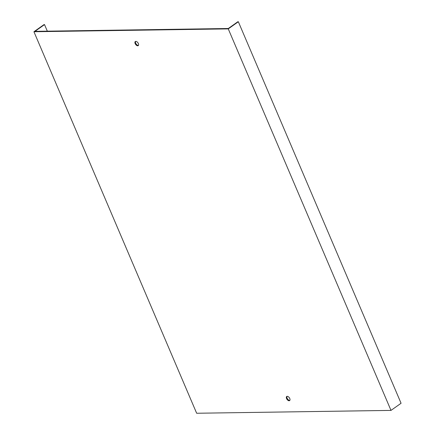 <?xml version="1.0" encoding="UTF-8"?>
<svg xmlns="http://www.w3.org/2000/svg" width="435" height="435" viewBox="0 0 435 435"><rect width="100%" height="100%" fill="white"/><g stroke="black" fill="none" stroke-linecap="round" stroke-linejoin="round"><path stroke-width="0.65" d="M238.342 21.75L228.261 28.884L390.994 410.401L401.07 403.267L238.342 21.75L237.825 21.755L228.293 28.503L34.985 31.342L44.522 24.594L47.323 31.162M228.261 28.884L33.93 31.733L44.006 24.599L44.522 24.594M33.93 31.733L196.658 413.25L390.994 410.401M137.705 45.8A2.518 1.414 -125.3 0 0 138.216 45.642A2.518 1.414 -125.3 0 0 138.161 43.157A2.518 1.414 -125.3 0 0 135.818 41.374A2.518 1.414 -125.3 0 0 135.301 41.532A2.518 1.414 -125.3 0 0 135.361 44.017A2.518 1.414 -125.3 0 0 137.705 45.8M287.22 396.334A2.518 1.414 -125.3 0 0 286.708 396.492A2.518 1.414 -125.3 0 0 287.008 399.363A2.518 1.414 -125.3 0 0 289.618 400.602A2.518 1.414 -125.3 0 0 289.563 398.117A2.518 1.414 -125.3 0 0 287.22 396.334M138.444 45.392A2.518 1.414 54.7 0 1 136.15 44.017A2.518 1.414 54.7 0 1 135.617 41.396M289.851 400.352A2.518 1.414 54.7 0 1 287.551 398.977A2.518 1.414 54.7 0 1 287.018 396.356"/></g></svg>
